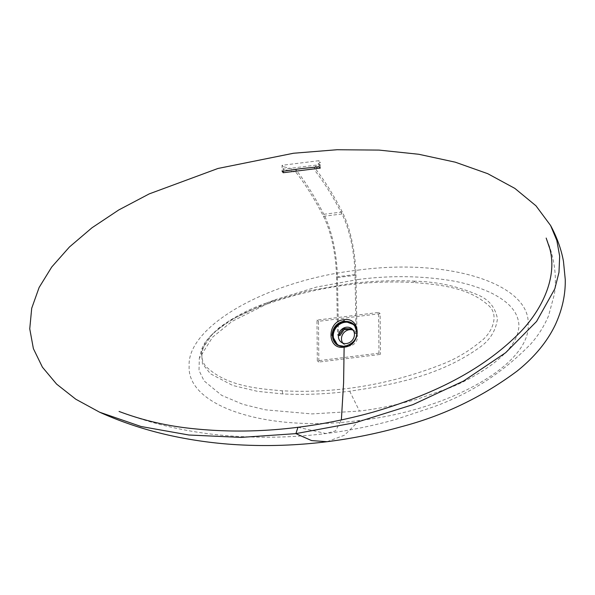 <?xml version="1.0" encoding="UTF-8"?>
<svg xmlns="http://www.w3.org/2000/svg" width="595" height="595" viewBox="0 0 595 595"><rect width="100%" height="100%" fill="white"/><g stroke="black" fill="none" stroke-linecap="round" stroke-linejoin="round"><path stroke-width="0.45" stroke-dasharray="2.98 2.23" d="M415.117 281.197C393.176 280.096 371.005 280.959 348.588 283.808L307.005 291.126L266.203 303.123L229.387 320.631L212.817 333.312L201.37 350.626L202.449 363.776L210.422 373.764L232.757 385.471L257.404 391.332L282.982 393.942C305.057 394.976 327.295 394.061 349.696 391.198C393.823 384.734 439.928 375.594 478.901 347.941C489.611 340.69 495.791 330.984 497.442 318.823C495.33 307.422 488.874 299.493 478.075 295.046C458.321 286.366 437.332 281.747 415.117 281.197A9.884 3.778 93.2 0 0 413.592 282.491C439.631 284.641 468.421 287.363 488.25 305.242C500.016 314.837 492.028 333.341 480.477 341.619C469.135 350.946 456.848 358.302 443.639 363.686C390.432 384.653 336.614 393.682 282.194 390.774C256.289 388.639 227.595 385.865 207.826 368.171C196.082 358.733 203.572 340.325 215.152 331.928C226.42 322.572 238.655 315.194 251.849 309.787C305.012 288.716 358.926 279.613 413.592 282.491M358.086 279.524C388.929 275.492 419.185 275.738 448.838 280.267C463.825 282.558 478.008 286.805 491.373 293.023C504.017 299.471 518.141 309.013 518.937 325.376C518.371 342.147 504.233 355.148 491.887 364.586C478.477 374.203 464.331 381.99 449.448 387.947L416.113 399.543L393.548 405.232C381.254 407.843 374.597 409.115 359.469 411.071L311.869 413.919L265.348 409.814L242.834 404.303L221.712 395.378L204.107 380.919L199.013 370.44L199.318 358.25L212.608 337.149L232.02 321.404L275.857 299.501L316.637 287.028L358.086 279.524M358.004 270.13C448.6 257.828 530.152 283.755 528.182 324.223C530.918 364.118 449.865 410.26 359.261 420.501C268.799 432.788 187.135 406.876 189.143 366.401C186.466 326.506 267.393 280.371 358.004 270.13M352.009 328.886L354.62 332.865L355.55 333.624L352.448 329.303M353.17 330.195A8.568 7.631 129.1 0 1 354.88 331.214A8.568 7.631 129.1 0 1 357.498 336.867A8.568 7.631 129.1 0 1 352.753 344.929A8.568 7.631 129.1 0 1 344.081 344.512A8.568 7.631 129.1 0 1 342.742 343.047M378.97 353.162L317.328 360.83L316.971 320.103L378.613 312.435L378.97 353.162L380.48 354.389L318.838 362.058L318.481 321.33L380.123 313.662L380.48 354.389M344.483 346.416C352.091 344.743 356.241 340.013 356.926 332.233M380.123 313.662L378.613 312.435M318.838 362.058L317.328 360.83M318.481 321.33L316.971 320.103M355.55 333.624L357 333.438L355.936 275.24A61.925 20.624 82.9 0 0 342.281 211.984A343.568 114.433 82.9 0 0 314.45 167.5L320.199 162.063A343.568 114.433 82.9 0 0 319.032 160.695L282.045 165.298L282.104 171.338M295.983 172.342A340.935 113.556 82.9 0 1 323.442 216.283A59.292 19.747 82.9 0 1 336.517 276.853L337.581 334.985L338.51 335.744L337.447 277.545A61.925 20.624 82.9 0 0 323.792 214.282A343.568 114.433 82.9 0 0 295.96 169.798L295.983 172.342L283.235 169.196L320.222 164.592L314.472 170.044L314.45 167.5M338.51 335.744L339.961 335.558M337.581 334.985L339.031 334.807M354.62 332.865L356.07 332.687L357 333.438M336.517 276.853L355.007 274.555L356.07 332.687M355.007 274.555A59.292 19.747 82.9 0 0 341.939 213.984A340.935 113.556 82.9 0 0 314.472 170.044M320.251 168.117L320.199 162.063M283.25 171.152L283.213 166.667L295.96 169.798M319.091 166.741L319.032 160.695M283.213 166.667A343.568 114.433 82.9 0 0 282.045 165.298M349.696 391.198L359.469 411.071M359.261 420.501L344.557 435.161L327.049 441.706M297.961 427.277L326.038 433.532L335.528 430.877L341.359 419.944M282.982 393.942A9.884 3.778 -86.7 0 1 282.194 390.774M354.471 325.063A13.224 11.781 129.1 0 1 354.65 325.272A13.224 11.781 129.1 0 1 357.238 332.575A13.224 11.781 129.1 0 1 350.872 344.431A13.224 11.781 129.1 0 1 338.22 345.502A13.224 11.781 129.1 0 1 337.967 345.36M356.554 329.399A12.74 11.35 129.1 0 1 357.112 332.895A12.74 11.35 129.1 0 1 342.214 346.469M337.447 277.545L355.936 275.24M323.792 214.282L342.281 211.984M323.442 216.283L341.939 213.984M119.06 411.443C159.006 426.555 200.552 434.967 243.697 436.693C271.29 437.965 298.735 436.916 326.038 433.532C349.451 430.587 372.515 425.938 395.236 419.594L431.658 407.501C469.373 394.351 502.463 373.117 530.941 343.806C538.319 335.431 544.194 326.097 548.553 315.804L554.443 293.997C555.842 283.956 555.663 273.893 553.923 263.808C552.443 255.129 549.862 246.546 546.173 238.067M266.203 303.123C249.201 308.939 233.307 317.313 218.521 328.247L206.443 340.504C203.683 344.505 201.988 347.882 201.37 350.626L199.318 358.25M351.831 328.738L352.203 329.035M353.132 329.786L354.88 331.214M337.722 345.234L338.22 345.502C346.097 350.18 357.811 342.199 357.29 332.687L354.33 324.885M266.21 303.123L275.857 299.501M341.032 342.036L344.081 344.512"/><path stroke-width="0.89" d="M550.598 225.512C556.942 237.226 561.226 249.149 563.458 261.287L565.25 279.471C565.57 294.644 562.223 309.809 555.217 324.982C547.169 341.723 534.541 357.037 517.315 370.923C482.366 397.014 443.714 415.607 401.372 426.712C376.933 433.562 352.158 438.552 327.049 441.706L311.601 440.583L295.894 433.629L356.219 422.435L412.848 404.674L463.565 381.038L505.69 352.686L536.578 321.434L554.83 288.813L558.98 272.369L559.664 256.162L556.831 240.462L550.598 225.512L535.969 205.803L514.854 188.392L487.692 173.666L455.272 162.182L418.709 154.261L379.067 150.089L336.993 149.739L293.536 153.242L217.949 168.474L149.211 193.896L118.762 209.953L91.95 227.803L69.451 246.977L51.75 266.976L39.114 287.497L31.706 308.277L29.75 328.827L33.387 348.625L42.409 367.167L56.592 384.095L75.781 399.208L99.633 412.209L141.089 426.511L188.831 435.005L241.035 437.399L295.894 433.629L297.961 427.277C323.092 424.123 348.09 419.088 372.946 412.171C424.257 397.252 476.61 374.857 517.003 335.394C540.453 312.799 557.976 278.705 549.817 248.747L546.173 238.067M300.594 168.683L319.091 166.741L320.251 168.117L283.265 172.714L282.104 171.338L300.594 168.683M343.895 319.701L343.903 319.701C361.433 316.763 361.641 345.911 344.126 347.138C326.796 350.224 326.529 321.092 343.895 319.701A1.153 0.387 -97.1 0 0 344.282 321.025C336.733 322.75 332.635 327.518 331.988 335.335L337.707 345.226L344.483 346.416A1.153 0.387 82.9 0 0 344.386 346.387A1.153 0.387 82.9 0 0 344.126 347.138L343.598 382.935L341.359 419.944M352.448 329.303L344.155 329.533L339.961 335.558L339.031 334.807L343.523 328.596L352.009 328.886M342.742 343.047A8.568 7.631 129.1 0 1 341.471 338.86A8.568 7.631 129.1 0 1 353.17 330.195M338.421 336.383A8.568 7.631 129.1 0 1 343.159 328.314A8.568 7.631 129.1 0 1 351.831 328.738A8.568 7.631 129.1 0 1 354.449 334.39A8.568 7.631 129.1 0 1 349.704 342.452A8.568 7.631 129.1 0 1 341.032 342.036A8.568 7.631 129.1 0 1 338.421 336.383M356.926 332.233L354.3 324.848L344.282 321.025M283.265 172.714L283.25 171.152M337.967 345.36A13.224 11.781 129.1 0 1 332.493 335.654A13.224 11.781 129.1 0 1 340.675 322.75A13.224 11.781 129.1 0 1 354.471 325.063M342.214 346.469A12.74 11.35 129.1 0 1 333.282 335.863A12.74 11.35 129.1 0 1 343.322 322.624A12.74 11.35 129.1 0 1 356.554 329.399M354.33 324.885L354.3 324.848C356.375 327.116 357.164 330.374 356.673 334.613C356.13 340.221 352.039 344.141 344.386 346.387L337.722 345.234M297.961 427.277C261.495 431.911 225.557 432.268 190.14 428.348C165.38 425.626 141.684 419.996 119.06 411.443M327.049 441.706C297.165 445.447 267.133 446.451 236.951 444.718C215.799 443.483 194.833 440.687 174.052 436.336C147.977 430.862 123.172 422.822 99.633 412.209"/></g></svg>

